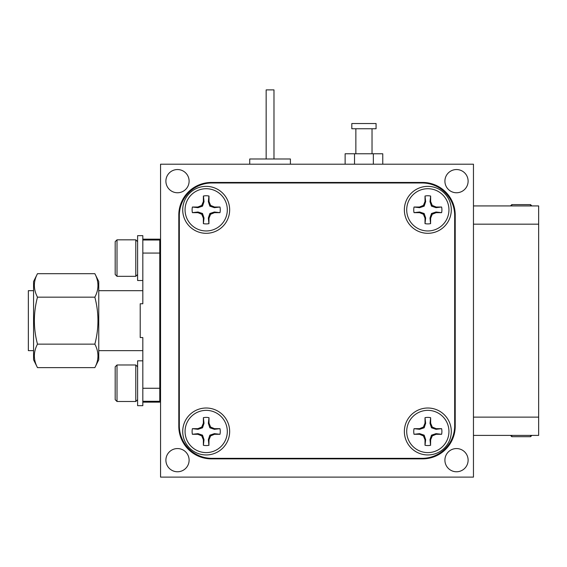 <?xml version="1.0" encoding="UTF-8"?>
<svg xmlns="http://www.w3.org/2000/svg" width="567" height="567" viewBox="0 0 567 567"><rect width="100%" height="100%" fill="white"/><g stroke="black" fill="none" stroke-linecap="round" stroke-linejoin="round"><path stroke-width="0.85" d="M177.499 169.547A11.602 11.602 0 0 0 165.897 181.156A11.602 11.602 0 0 0 177.499 192.759A11.602 11.602 0 0 0 189.109 181.156A11.602 11.602 0 0 0 177.499 169.547M456.513 448.561A11.602 11.602 0 0 0 444.911 460.163A11.602 11.602 0 0 0 456.513 471.765A11.602 11.602 0 0 0 468.115 460.163A11.602 11.602 0 0 0 456.513 448.561M456.513 169.547A11.602 11.602 0 0 0 444.911 181.156A11.602 11.602 0 0 0 456.513 192.759A11.602 11.602 0 0 0 468.115 181.156A11.602 11.602 0 0 0 456.513 169.547M177.499 448.561A11.602 11.602 0 0 0 165.897 460.163A11.602 11.602 0 0 0 177.499 471.765A11.602 11.602 0 0 0 189.109 460.163A11.602 11.602 0 0 0 177.499 448.561M473.459 205.927L538.65 205.927L538.65 224.178L473.459 224.178L473.459 164.203L160.553 164.203L160.553 477.109L473.459 477.109L473.459 417.135L538.65 417.135L538.65 435.392L473.459 435.392M178.803 215.049L178.803 426.264A32.595 32.595 0 0 0 211.399 458.859L422.613 458.859A32.595 32.595 0 0 0 455.209 426.264L455.209 215.049A32.595 32.595 0 0 0 422.613 182.454L211.399 182.454A32.595 32.595 0 0 0 178.803 215.049M98.757 350.647L142.82 350.647M159.774 253.059L142.82 253.059L142.82 303.756L140.212 303.756L140.212 337.556L142.82 337.556L142.82 388.26L159.774 388.26L159.774 240.018L142.82 240.018L142.82 253.059L142.82 235.659L137.604 235.659L137.604 280.502L142.82 280.502M98.757 290.673L142.82 290.673M142.82 239.175L159.774 239.175L159.774 240.018M160.553 301.098L159.774 301.098M160.553 340.214L159.774 340.214M94.845 273.684L98.757 281.508L98.757 359.804L94.845 367.629C98.984 359.861 98.984 352.029 94.845 344.141C98.984 328.513 98.984 312.856 94.845 297.172C98.984 289.404 98.984 281.572 94.845 273.684L37.479 273.684C33.34 281.459 33.34 289.283 37.479 297.172C33.34 312.856 33.34 328.513 37.479 344.141C33.34 351.916 33.34 359.74 37.479 367.629L33.566 359.804L33.566 281.508L37.479 273.684M33.566 350.647L28.35 350.647L28.35 290.673L33.566 290.673M94.845 297.172L37.479 297.172M94.845 344.141L37.479 344.141M94.845 367.629L37.479 367.629M142.82 402.145L159.774 402.145L159.774 388.26M142.82 360.825L137.604 360.825L137.604 405.667L142.82 405.667L142.82 388.26L142.82 401.294L159.774 401.294M206.182 186.366A23.467 23.467 0 0 0 182.716 209.84A23.467 23.467 0 0 0 206.182 233.306A23.467 23.467 0 0 0 229.656 209.84A23.467 23.467 0 0 0 206.182 186.366M427.83 408.013A23.467 23.467 0 0 0 404.363 431.48A23.467 23.467 0 0 0 427.83 454.947A23.467 23.467 0 0 0 451.297 431.48A23.467 23.467 0 0 0 427.83 408.013M427.83 186.366A23.467 23.467 0 0 0 404.363 209.84A23.467 23.467 0 0 0 427.83 233.306A23.467 23.467 0 0 0 451.297 209.84A23.467 23.467 0 0 0 427.83 186.366M206.182 408.013A23.467 23.467 0 0 0 182.716 431.48A23.467 23.467 0 0 0 206.182 454.947A23.467 23.467 0 0 0 229.656 431.48A23.467 23.467 0 0 0 206.182 408.013M179.328 215.573L179.328 425.739A32.595 32.595 0 0 0 211.923 458.334L422.089 458.334A32.595 32.595 0 0 0 454.684 425.739L454.684 215.573A32.595 32.595 0 0 0 422.089 182.978L211.923 182.978A32.595 32.595 0 0 0 179.328 215.573M290.41 164.203L290.41 158.987L249.735 158.987L249.735 164.203M273.981 158.987L273.981 89.891L266.157 89.891L266.157 158.987M351.816 128.744L376.07 128.744L376.07 123.528L351.816 123.528L351.816 128.744M372.03 153.77L372.03 128.744M355.863 153.77L355.863 128.744M345.126 164.203L345.126 153.77L382.76 153.77L382.76 164.203M373.355 164.203L373.355 153.77M354.531 164.203L354.531 153.77M441.622 212.653L436.009 212.001L431.508 213.511L429.999 218.012L430.566 223.646L430.644 218.139L432.252 214.262L436.136 212.653L441.622 212.653A14.083 14.083 0 0 0 441.622 207.019L436.136 207.019L432.252 205.41L430.644 201.533L430.644 196.04A14.083 14.083 0 0 0 425.009 196.04L425.009 201.533L423.407 205.41L419.523 207.019L414.03 207.019A14.083 14.083 0 0 0 414.03 212.653L419.523 212.653L423.407 214.262L425.009 218.139L425.009 223.632A14.083 14.083 0 0 0 430.644 223.632M425.009 223.632L425.661 218.012L424.151 213.511L419.651 212.001L414.03 212.653M430.644 196.04L429.999 201.661L431.508 206.161L436.009 207.671L441.622 207.019M406.709 209.84A21.121 21.121 0 0 1 427.83 188.712A21.121 21.121 0 0 1 448.951 209.84A21.121 21.121 0 0 1 427.83 230.96A21.121 21.121 0 0 1 406.709 209.84M414.03 207.019L419.651 207.671L424.151 206.161L425.661 201.661L425.009 196.04M429.999 201.661L430.644 201.533M431.508 206.161L432.252 205.41M436.009 207.671L436.136 207.019M419.651 207.671L419.523 207.019M424.151 206.161L423.407 205.41M425.661 201.661L425.009 201.533M425.661 218.012L425.009 218.139M424.151 213.511L423.407 214.262M419.651 212.001L419.523 212.653M436.009 212.001L436.136 212.653M431.508 213.511L432.252 214.262M429.999 218.012L430.644 218.139M219.982 434.294L214.361 433.649L209.861 435.158L208.351 439.659L208.918 445.293L209.003 439.786L210.612 435.903L214.489 434.294L219.982 434.294A14.083 14.083 0 0 0 219.982 428.666L214.489 428.666L210.612 427.057L209.003 423.173L209.003 417.681A14.083 14.083 0 0 0 203.369 417.681L203.369 423.173L201.76 427.057L197.883 428.666L192.39 428.666A14.083 14.083 0 0 0 192.39 434.294L197.883 434.294L201.76 435.903L203.369 439.786L203.369 445.272A14.083 14.083 0 0 0 209.003 445.272M203.369 445.272L204.021 439.659L202.511 435.158L198.011 433.649L192.39 434.294M209.003 417.681L208.351 423.301L209.861 427.802L214.361 429.311L219.982 428.666M185.062 431.48A21.121 21.121 0 0 1 206.182 410.359A21.121 21.121 0 0 1 227.31 431.48A21.121 21.121 0 0 1 206.182 452.601A21.121 21.121 0 0 1 185.062 431.48M192.39 428.666L198.011 429.311L202.511 427.802L204.021 423.301L203.369 417.681M208.351 423.301L209.003 423.173M209.861 427.802L210.612 427.057M214.361 429.311L214.489 428.666M198.011 429.311L197.883 428.666M202.511 427.802L201.76 427.057M204.021 423.301L203.369 423.173M204.021 439.659L203.369 439.786M202.511 435.158L201.76 435.903M198.011 433.649L197.883 434.294M214.361 433.649L214.489 434.294M209.861 435.158L210.612 435.903M208.351 439.659L209.003 439.786M219.982 212.653L214.361 212.001L209.861 213.511L208.351 218.012L208.918 223.646L209.003 218.139L210.612 214.262L214.489 212.653L219.982 212.653A14.083 14.083 0 0 0 219.982 207.019L214.489 207.019L210.612 205.41L209.003 201.533L209.003 196.04A14.083 14.083 0 0 0 203.369 196.04L203.369 201.533L201.76 205.41L197.883 207.019L192.39 207.019A14.083 14.083 0 0 0 192.39 212.653L197.883 212.653L201.76 214.262L203.369 218.139L203.369 223.632A14.083 14.083 0 0 0 209.003 223.632M203.369 223.632L204.021 218.012L202.511 213.511L198.011 212.001L192.39 212.653M192.39 207.019L198.011 207.671L202.511 206.161L204.021 201.661L203.454 196.026A14.083 14.083 0 0 1 208.918 196.026L208.351 201.661L209.861 206.161L214.361 207.671L219.982 207.019M185.062 209.84A21.121 21.121 0 0 1 206.182 188.712A21.121 21.121 0 0 1 227.31 209.84A21.121 21.121 0 0 1 206.182 230.96A21.121 21.121 0 0 1 185.062 209.84M208.351 201.661L209.003 201.533M209.861 206.161L210.612 205.41M214.361 207.671L214.489 207.019M198.011 207.671L197.883 207.019M202.511 206.161L201.76 205.41M204.021 201.661L203.369 201.533M204.021 218.012L203.369 218.139M202.511 213.511L201.76 214.262M198.011 212.001L197.883 212.653M214.361 212.001L214.489 212.653M209.861 213.511L210.612 214.262M208.351 218.012L209.003 218.139M441.622 434.294L436.009 433.649L431.508 435.158L429.999 439.659L430.566 445.293L430.644 439.786L432.252 435.903L436.136 434.294L441.622 434.294A14.083 14.083 0 0 0 441.622 428.666L436.136 428.666L432.252 427.057L430.644 423.173L430.644 417.681A14.083 14.083 0 0 0 425.009 417.681L425.009 423.173L423.407 427.057L419.523 428.666L414.03 428.666A14.083 14.083 0 0 0 414.03 434.294L419.523 434.294L423.407 435.903L425.009 439.786L425.009 445.272A14.083 14.083 0 0 0 430.644 445.272M425.009 445.272L425.661 439.659L424.151 435.158L419.651 433.649L414.03 434.294M430.644 417.681L429.999 423.301L431.508 427.802L436.009 429.311L441.622 428.666M406.709 431.48A21.121 21.121 0 0 1 427.83 410.359A21.121 21.121 0 0 1 448.951 431.48A21.121 21.121 0 0 1 427.83 452.601A21.121 21.121 0 0 1 406.709 431.48M414.03 428.666L419.651 429.311L424.151 427.802L425.661 423.301L425.009 417.681M429.999 423.301L430.644 423.173M431.508 427.802L432.252 427.057M436.009 429.311L436.136 428.666M419.651 429.311L419.523 428.666M424.151 427.802L423.407 427.057M425.661 423.301L425.009 423.173M425.661 439.659L425.009 439.786M424.151 435.158L423.407 435.903M419.651 433.649L419.523 434.294M436.009 433.649L436.136 434.294M431.508 435.158L432.252 435.903M429.999 439.659L430.644 439.786M510.491 205.927L511.795 204.623L511.795 205.927M531.867 205.927L530.563 204.623L511.795 204.623M530.563 205.927L530.563 204.623M531.867 435.392L530.563 436.696L530.563 435.392M511.795 435.392L511.795 436.696L530.563 436.696M117.008 401.493L115.179 399.664L115.179 366.814L117.008 364.985L117.008 401.493L135.782 401.493L135.782 364.985L137.604 366.814M160.553 382.484L159.774 375.772M160.553 388.537L159.774 380.422M160.553 375.978L160.277 379.677M160.043 383.242L159.774 387.098M160.369 386.85L159.774 393.463M117.008 276.327L115.179 274.506L115.179 241.648L117.008 239.827L117.008 276.327L135.782 276.327L135.782 239.827L137.604 241.648M160.553 257.326L159.774 250.614M160.553 263.379L159.774 255.256M160.553 250.82L160.277 254.519M160.043 258.077L159.774 261.933M160.369 261.685L159.774 268.297M538.65 224.178L538.65 417.135M473.459 224.178L473.459 417.135M510.491 435.392L511.795 436.696M117.008 364.985L135.782 364.985M159.774 374.411L160.553 373.065M159.774 393.966L160.553 392.626M137.604 399.664L135.782 401.493M117.008 239.827L135.782 239.827M159.774 249.246L160.553 247.899M159.774 268.808L160.553 267.461M137.604 274.506L135.782 276.327"/></g></svg>
